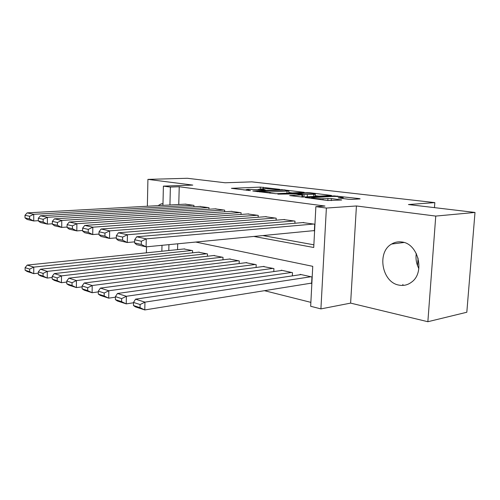 <?xml version="1.0" encoding="UTF-8"?>
<svg xmlns="http://www.w3.org/2000/svg" width="500" height="500" viewBox="0 0 500 500"><rect width="100%" height="100%" fill="white"/><g stroke="black" fill="none" stroke-linecap="round" stroke-linejoin="round"><path stroke-width="0.75" d="M279.644 189.338L260.3 187.106L231.425 188.325L250.425 190.619L246.462 189.575L248.544 189.331L265.281 189.963L261.212 188.938L265.487 188.612L279.644 189.338M418.837 268.575C416.362 263.781 415.513 258.75 416.294 253.469M401.938 242.006C398.231 241.456 394.794 242.131 391.613 244.044C376.594 252.194 381.938 282.406 398.975 285.113C403.606 286.012 407.837 284.994 411.669 282.056C425.319 272.431 418.181 243.562 401.938 242.006M162.981 203.675L161.181 203.875L158.069 205.65M348.475 199.269L351.931 199.406L359.656 198.931L360.131 198.869L359.269 198.612L334.131 195.894L305.219 197.531L327.837 200.519L341.706 199.988L331.381 198.562L323.094 198.706C319.056 198.988 310.113 198.175 311.8 197.694L331.956 196.456C335.831 196.2 344.706 196.988 343.069 197.456L338.181 197.875L348.475 199.269M475 212.45L466.819 312.25L427.863 321.719L435.756 216.081L475 212.45L408.444 204.544L434.831 202.619L251.881 181.863L225.144 182.769L187.356 178.281L147.919 179.375L192.769 185.094L163.4 186.125L170.381 187.069L179.237 186.744L324.95 206.038L315.869 206.65L326.381 208.062L320.913 308.9L310.663 306.269L312.75 266.331L195.719 242.056M435.756 216.081L356.425 205.969L326.381 208.062M304.169 192.331L281.75 189.662L252.812 190.994L275.837 193.713L304.169 192.331M310.306 192.806L331.512 195.456L302.663 197.069L289.681 195.594L302.575 194.838L296.131 193.919L277.844 194.156L307.106 192.681L310.306 192.806L310.287 193.281M147.919 179.375L147.363 206.238M146.519 246.812L146.394 252.831M310.619 283.256L311.613 283.481L311.95 276.962L300.163 274.363L300.144 274.719M193.9 206.8L193.944 205.362L185.206 204.15M208.938 209.237L208.988 207.706L199.881 206.45M224.631 211.781L224.694 210.156L215.181 208.85M241.025 214.45L241.094 212.719L231.156 211.35M258.163 217.237L258.238 215.394L247.85 213.969M276.094 220.169L276.181 218.194L265.306 216.706M294.881 223.25L294.988 221.125L283.587 219.569M179.237 186.744L178.762 204.506M262.838 235.569L313.875 244.812M313.35 230.688L314.356 230.856L314.706 224.2L302.744 222.575M264.45 290.681L310.869 302.362M177.712 243.794L177.562 249.625M183.956 248.969L192.606 250.644L192.544 252.825M198.481 252.181L207.494 253.925L207.419 256.238M213.619 255.538L223.025 257.35L222.944 259.812M229.419 259.037L239.244 260.925L239.144 263.55M245.919 262.694L256.194 264.662L256.075 267.462M263.175 266.519L273.919 268.575L273.788 271.569M281.225 270.525L281.244 270.188L292.488 272.669L292.331 275.881M434.456 207.631L434.831 202.619M356.425 205.969L350.619 303.113L427.863 321.719M350.619 303.113L320.913 308.9M253.825 236.444L313.731 247.488L315.869 206.65M170.381 187.069L169.931 204.994M161.856 251.238L161.994 245.312M162.944 205.381L163.4 186.125M168.944 244.644L168.794 250.525M402.825 285.425L402.9 284.394M417.525 265.65L418.069 258.069M261.2 189.269L258.1 189.363M246.45 189.862L243.781 189.975M292.206 192.913L288.806 192.5M284.469 190.087L257.013 191.163L270.062 191.994L288.881 190.981L284.469 190.087M315.194 195.706L319.044 196.175M313.837 194.294L315.275 194.112C316.744 193.681 308.494 192.969 304.681 193.2L297.638 193.594L304.069 194.506L313.837 194.294L313.725 196.462M304.856 196.944L302.488 196.681M191.875 250.481L33.756 267.125L27.231 265.075L184.675 248.894M29.656 269.106L33.756 267.125L33.756 273.656L27.244 271.531L25.113 270.238L29.656 271.719L29.656 269.106L25.106 267.644L25.113 270.238M38.312 273.15L33.756 273.656L29.656 271.719M27.231 265.075L25.106 267.644M193.206 205.244L33.731 214.312L33.737 220.975L38.338 220.681M185.931 204.112L27.15 212.875L33.731 214.312L29.594 216.275L25 215.25L25.006 217.894L29.6 218.944L29.594 216.275M29.6 218.944L33.737 220.975L27.156 219.456L25.006 217.894M25 215.25L27.15 212.875M206.737 253.756L47.281 271.388L40.431 269.231L199.231 252.1M43.087 273.412L47.281 271.388L47.263 278.069L40.425 275.837L38.312 274.538L43.087 276.094L43.087 273.412L38.312 271.881L38.312 274.538M52.181 277.494L47.263 278.069L43.087 276.094M40.431 269.231L38.312 271.881M222.237 257.175L61.494 275.863L54.294 273.594L214.406 255.45M57.206 277.944L61.494 275.863L61.456 282.706L54.275 280.363L52.175 279.05L57.194 280.688L57.206 277.944L52.181 276.331L52.175 279.05M66.762 282.056L61.456 282.706L57.194 280.688M54.294 273.594L52.181 276.331M238.419 260.744L76.444 280.569L68.869 278.181L230.238 258.944M72.056 282.706L76.444 280.569L76.388 287.587L68.825 285.119L66.756 283.8L72.038 285.519L72.056 282.706L66.769 281.012L66.756 283.8M82.125 286.85L76.388 287.587L72.038 285.519M68.869 278.181L66.769 281.012M255.325 264.475L92.194 285.525L84.213 283.012L246.775 262.587M87.7 287.731L92.194 285.525L92.119 292.725L84.15 290.125L82.106 288.8L87.675 290.613L87.7 287.731L82.131 285.944L82.106 288.8M98.319 291.881L92.119 292.725L87.675 290.613M84.213 283.012L82.131 285.944M208.219 207.587L47.394 217.294L47.381 224.112L52.344 223.781M200.631 206.406L40.481 215.787L47.394 217.294L43.163 219.306L38.338 218.225L38.338 220.938L43.156 222.037L43.163 219.306M43.156 222.037L47.381 224.112L40.475 222.525L38.338 220.938M38.338 218.225L40.481 215.787M223.888 210.031L61.762 220.425L61.725 227.419L67.088 227.037M215.969 208.8L54.488 218.837L61.762 220.425L57.431 222.494L52.35 221.363L52.344 224.137L57.419 225.294L57.431 222.494M57.419 225.294L61.725 227.419L54.462 225.744L52.344 224.137M52.35 221.363L54.488 218.837M240.256 212.587L76.881 223.725L76.825 230.9L82.619 230.463M231.981 211.294L69.219 222.056L76.881 223.725L72.444 225.85L67.1 224.656L67.081 227.5L72.425 228.719L72.444 225.85M72.425 228.719L76.825 230.9L69.175 229.137L67.081 227.5M67.1 224.656L69.219 222.056M257.362 215.256L92.819 227.2L92.737 234.562L99.006 234.062M248.713 213.906L84.744 225.438L92.819 227.2L88.275 229.387L82.638 228.125L82.613 231.05L88.244 232.331L88.275 229.387M88.244 232.331L92.737 234.562L84.675 232.706L82.613 231.05M82.638 228.125L84.744 225.438M273.012 268.375L108.812 290.756L100.394 288.106L264.069 266.4M104.206 293.025L108.812 290.756L108.713 298.15L100.3 295.4L98.294 294.069L104.169 295.988L104.206 293.025L98.331 291.137L98.294 294.069M115.425 297.181L108.713 298.15L104.169 295.988M100.394 288.106L98.331 291.137M275.269 218.05L109.644 230.875L109.537 238.431L116.319 237.856M266.212 216.637L101.112 229.013L109.644 230.875L104.987 233.119L99.031 231.788L98.994 234.788L104.944 236.144L104.987 233.119M104.944 236.144L109.537 238.431L101.025 236.469L98.994 234.788M99.031 231.788L101.112 229.013M291.537 272.456L126.369 296.281L117.469 293.481L282.169 270.394M121.65 298.619L126.369 296.281L126.237 303.875L117.356 300.975L115.388 299.637L121.6 301.663L121.65 298.619L115.431 296.625L115.388 299.637M133.519 302.769L126.237 303.875L121.6 301.663M117.469 293.481L115.431 296.625M294.025 220.975L127.425 234.75L127.294 242.519L134.65 241.856M284.538 219.494L118.406 232.787L127.425 234.75L122.65 237.069L116.356 235.662L116.306 238.744L122.6 240.181L122.65 237.069M122.6 240.181L127.294 242.519L118.287 240.45L116.306 238.744M116.356 235.662L118.406 232.787M310.956 276.744L144.95 302.131L135.525 299.169L301.131 274.575M140.106 304.544L144.95 302.131L144.787 309.938L135.381 306.863L133.469 305.525L140.044 307.669L140.106 304.544L133.525 302.431L133.469 305.525M311.631 283.094L144.787 309.938L140.044 307.669M135.525 299.169L133.525 302.431M313.694 224.044L146.256 238.863L146.094 246.85L314.369 230.588M303.744 222.494L136.706 236.775L146.256 238.863L141.356 241.244L134.688 239.756L134.625 242.925L141.294 244.45L141.356 241.244M141.294 244.45L146.094 246.85L136.556 244.656L134.625 242.925M134.688 239.756L136.706 236.775M263.125 189.887L263.144 189.525M248.312 190.544L248.331 190.162M260.206 189.275L260.3 187.106M263.25 188.706L263.312 187.225M281.731 190.025L281.75 189.662M284.831 190.125L284.85 189.781M257.419 191.688L257.438 191.3M259.731 191.975L259.75 191.588M270.006 193.263L270.062 191.994M286.956 193.169L287.044 191.206M301.9 197.081L302.013 194.913M307.081 193.162L307.106 192.681M298.319 194.181L298.337 193.806M303.95 196.863L304.069 194.506M307.25 196.819L307.362 194.631M341.688 198.444L341.731 197.631M323.031 199.913L323.094 198.706M327.825 200.512L327.938 198.431M331.262 200.662L331.381 198.562M340.856 200.081L340.875 199.725M334.106 196.412L334.131 195.894M337.419 196.519L337.45 196.025M359.25 198.956L359.269 198.612M391.613 244.044L404.025 242.488M161.181 203.875L162.981 203.775M261.181 189.65L261.206 189.137M246.431 190.306L246.456 189.781M256.994 191.631L257.006 191.213M288.781 193.081L288.881 190.981M302.469 197.075L302.575 194.838M315.156 196.388L315.275 194.112M297.613 194.1L297.631 193.669M343 198.606L343.069 197.456M311.762 198.5L311.788 197.931"/></g></svg>
